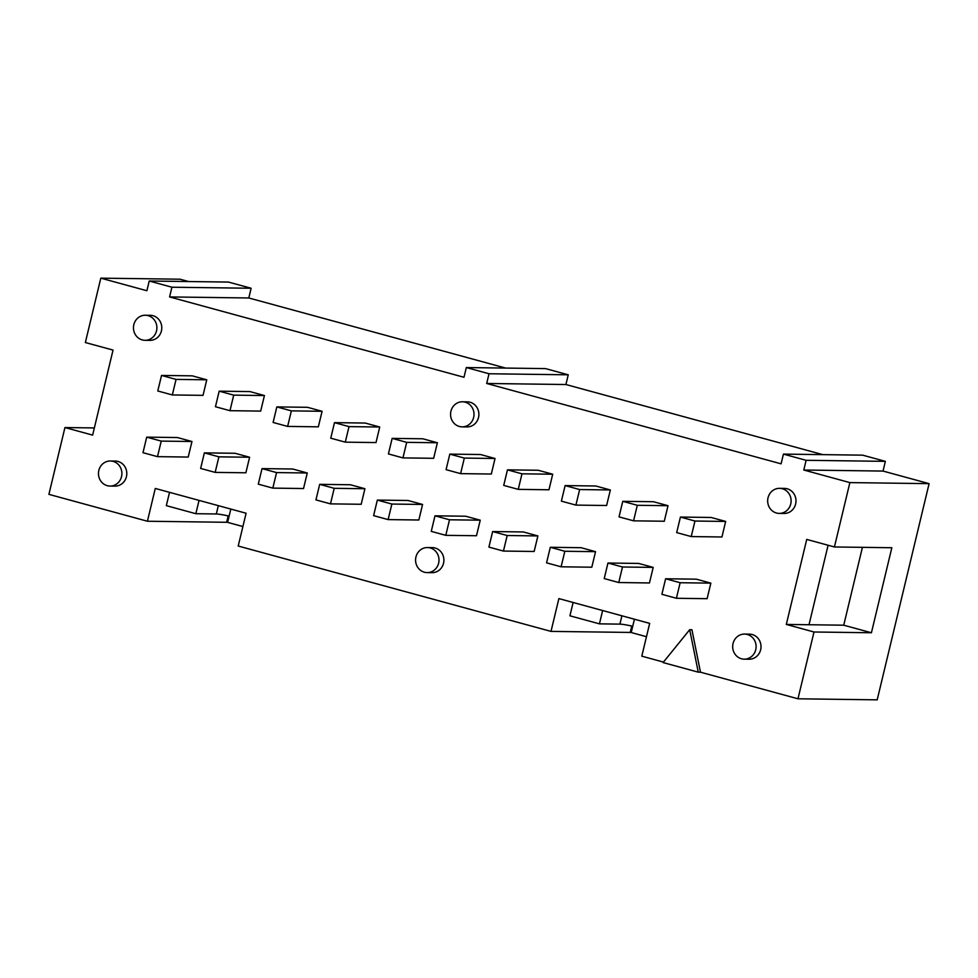 <?xml version="1.0" encoding="UTF-8"?>
<svg xmlns="http://www.w3.org/2000/svg" width="978" height="978" viewBox="0 0 978 978"><rect width="100%" height="100%" fill="white"/><g stroke="black" fill="none" stroke-linecap="round" stroke-linejoin="round"><path stroke-width="1.47" d="M218.901 456.836L215.16 472.386L200.637 468.425L204.365 452.875L218.901 456.836L249.61 457.252L245.869 472.79L215.16 472.386M219.182 391.176L249.891 391.579L264.427 395.54L260.686 411.09L229.977 410.687L215.453 406.726L219.182 391.176L233.705 395.136L264.427 395.54M204.365 452.875L235.075 453.279L249.61 457.252M233.705 395.136L229.977 410.687M276.554 472.582L272.825 488.12L258.29 484.159L262.031 468.609L276.554 472.582L307.263 472.985L303.535 488.535L272.825 488.12M276.835 406.909L307.544 407.313L322.08 411.286L318.339 426.824L287.63 426.42L273.106 422.459L276.835 406.909L291.371 410.87L322.08 411.286M262.031 468.609L292.74 469.012L307.263 472.985M291.371 410.87L287.63 426.42M334.207 488.315L330.478 503.866L315.943 499.892L319.684 484.342L334.207 488.315L364.916 488.719L361.188 504.269L330.478 503.866M334.488 422.643L365.21 423.046L379.733 427.019L376.004 442.569L345.283 442.154L330.76 438.193L334.488 422.643L349.024 426.616L379.733 427.019M319.684 484.342L350.393 484.758L364.916 488.719M349.024 426.616L345.283 442.154M391.86 504.049L388.132 519.599L373.608 515.626L377.337 500.088L391.86 504.049L422.569 504.452L418.841 520.003L388.132 519.599M392.154 438.376L422.863 438.792L437.386 442.753L433.657 458.303L402.948 457.9L388.413 453.926L392.154 438.376L406.677 442.349L437.386 442.753M377.337 500.088L408.046 500.491L422.569 504.452M406.677 442.349L402.948 457.9M449.513 519.783L445.785 535.333L431.261 531.372L434.99 515.822L449.513 519.783L480.235 520.186L476.494 535.736L445.785 535.333M449.807 454.122L480.516 454.525L495.039 458.486L491.311 474.037L460.601 473.633L446.078 469.66L449.807 454.122L464.33 458.083L495.039 458.486M434.99 515.822L465.699 516.225L480.235 520.186M464.33 458.083L460.601 473.633M507.179 535.516L503.438 551.066L488.914 547.105L492.643 531.555L507.179 535.516L537.888 535.932L534.159 551.47L503.438 551.066M507.46 469.856L538.169 470.259L552.704 474.22L548.964 489.77L518.254 489.367L503.731 485.406L507.46 469.856L521.983 473.817L552.704 474.22M492.643 531.555L523.352 531.959L537.888 535.932M521.983 473.817L518.254 489.367M564.832 551.262L561.103 566.8L546.568 562.839L550.308 547.289L564.832 551.262L595.541 551.665L591.812 567.203L561.103 566.8M565.113 485.589L595.822 485.993L610.358 489.966L606.617 505.504L575.908 505.1L561.384 501.139L565.113 485.589L579.648 489.55L610.358 489.966M550.308 547.289L581.018 547.692L595.541 551.665M579.648 489.55L575.908 505.1M622.485 566.995L618.756 582.533L604.221 578.573L607.961 563.022L622.485 566.995L653.194 567.399L649.465 582.949L618.756 582.533M622.766 501.323L653.487 501.726L668.011 505.699L664.282 521.237L633.573 520.834L619.037 516.873L622.766 501.323L637.301 505.296L668.011 505.699M607.961 563.022L638.671 563.438L653.194 567.399M637.301 505.296L633.573 520.834M415.943 556.971A12.531 11.724 90.8 0 1 427.447 547.546A12.531 11.724 90.8 0 1 439 560.223A12.531 11.724 90.8 0 1 427.117 572.607A12.531 11.724 90.8 0 1 415.943 556.971M427.447 547.546L432.349 547.607A12.531 11.724 90.8 0 1 443.902 560.296A12.531 11.724 90.8 0 1 432.019 572.668L427.117 572.607M768.036 497.765A12.531 11.724 90.8 0 1 779.552 488.34A12.531 11.724 90.8 0 1 791.104 501.029A12.531 11.724 90.8 0 1 779.221 513.401A12.531 11.724 90.8 0 1 768.036 497.765M779.552 488.34L784.442 488.401A12.531 11.724 90.8 0 1 795.994 501.091A12.531 11.724 90.8 0 1 784.111 513.462L779.221 513.401M733.048 643.524A12.531 11.724 90.8 0 1 744.564 634.086A12.531 11.724 90.8 0 1 756.104 646.776A12.531 11.724 90.8 0 1 744.234 659.16A12.531 11.724 90.8 0 1 733.048 643.524M744.564 634.086L749.454 634.147A12.531 11.724 90.8 0 1 761.006 646.837A12.531 11.724 90.8 0 1 749.124 659.221L744.234 659.16M133.827 324.672A12.531 11.724 90.8 0 1 145.343 315.246A12.531 11.724 90.8 0 1 156.896 327.923A12.531 11.724 90.8 0 1 145.013 340.307A12.531 11.724 90.8 0 1 133.827 324.672M145.343 315.246L150.233 315.307A12.531 11.724 90.8 0 1 161.786 327.997A12.531 11.724 90.8 0 1 149.903 340.368L145.013 340.307M98.827 470.43A12.531 11.724 90.8 0 1 110.343 460.993A12.531 11.724 90.8 0 1 121.895 473.682A12.531 11.724 90.8 0 1 110.013 486.066A12.531 11.724 90.8 0 1 98.827 470.43M110.343 460.993L115.245 461.054A12.531 11.724 90.8 0 1 126.798 473.743A12.531 11.724 90.8 0 1 114.915 486.127L110.013 486.066M176.052 379.403L172.324 394.953L157.788 390.98L161.529 375.442L176.052 379.403L206.761 379.806L203.033 395.356L172.324 394.953M206.761 379.806L192.238 375.845L161.529 375.442M161.236 441.102L157.507 456.653L142.984 452.692L146.712 437.142L161.236 441.102L191.957 441.506L188.216 457.056L157.507 456.653M191.957 441.506L177.421 437.545L146.712 437.142M694.955 521.029L691.226 536.567L676.69 532.607L680.431 517.056L694.955 521.029L725.664 521.433L721.935 536.983L691.226 536.567M725.664 521.433L711.14 517.472L680.431 517.056M680.138 582.729L676.409 598.279L661.886 594.306L665.615 578.768L680.138 582.729L710.847 583.132L707.118 598.683L676.409 598.279M710.847 583.132L696.324 579.172L665.615 578.768M663.072 662.558L689.698 629.71L698.255 672.155L663.072 662.558M862.425 547.338L843.733 625.199L871.422 632.754L814.002 631.996L797.975 698.793L700.48 672.192L691.923 629.734L689.698 629.71M700.48 672.192L698.255 672.155M228.18 515.883L226.639 522.289L147.409 521.237L48.9 494.355L64.939 427.557L92.629 435.112L113.045 350.087L85.355 342.532L100.807 278.155L146.883 290.735L149.218 281.016L228.436 282.067L251.138 288.253L171.92 287.214L169.585 296.933L248.803 297.972L251.138 288.253M188.583 281.53L180.025 279.207L100.807 278.155M149.218 281.016L171.92 287.214M169.585 296.933L463.988 377.276L466.323 367.557L545.553 368.608L568.242 374.806L489.024 373.755L486.689 383.474L565.92 384.525L568.242 374.806M505.687 368.083L248.803 297.972M466.323 367.557L489.024 373.755M486.689 383.474L781.092 463.829L783.427 454.11L862.657 455.161L885.359 461.347L806.129 460.308L803.794 470.027L883.024 471.066L885.359 461.347M822.791 454.636L565.92 384.525M783.427 454.11L806.129 460.308M803.794 470.027L849.87 482.594L929.1 483.645L883.024 471.066M843.733 625.199L786.312 624.441L806.728 539.416L834.417 546.971L891.838 547.729L871.422 632.754M809.014 624.734L828.097 545.247M64.939 427.557L94.353 427.936M631.764 626.042L630.223 632.436L551.005 631.397L238.216 546.03L246.089 513.23L155.282 488.45L147.409 521.237M602.631 610.541L599.441 623.854L569.929 615.81L573.12 602.485M599.441 623.854L619.905 624.123A17.543 1.467 -166.5 0 1 632.717 626.25M814.002 631.996L786.312 624.441M797.975 698.793L877.193 699.845L929.1 483.645M849.87 482.594L834.417 546.971M663.451 662.082L641.8 656.177L649.673 623.377L558.878 598.597L551.005 631.397M646.47 636.702L631.213 632.534L634.416 619.221M199.047 500.394L195.844 513.707L166.333 505.65L169.536 492.337M195.844 513.707L216.321 513.976A17.543 1.467 -166.5 0 1 229.133 516.103M242.886 526.543L227.629 522.374L230.82 509.061M462.447 401.787L467.337 401.848A12.531 11.724 90.8 0 1 478.89 414.538A12.531 11.724 90.8 0 1 467.007 426.921L462.117 426.86A12.531 11.724 90.8 0 1 450.931 411.225A12.531 11.724 90.8 0 1 462.447 401.787A12.531 11.724 90.8 0 1 474 414.476A12.531 11.724 90.8 0 1 462.117 426.86M619.905 624.123L621.91 615.798M216.321 513.976L218.314 505.65"/></g></svg>

